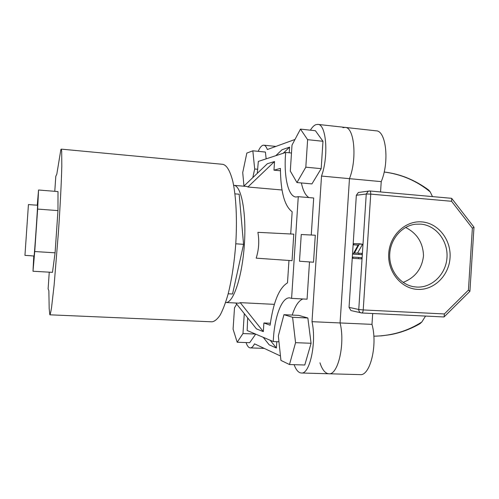 <?xml version="1.0" encoding="UTF-8"?>
<svg xmlns="http://www.w3.org/2000/svg" width="499" height="499" viewBox="0 0 499 499"><rect width="100%" height="100%" fill="white"/><g stroke="black" fill="none" stroke-linecap="round" stroke-linejoin="round"><path stroke-width="0.75" d="M34.032 255.999L34.038 256.006C34.275 257.615 37.98 203.648 37.525 205.22L37.512 205.239M33.77 255.987L32.99 271.25L34.73 251.546L37.643 209.081L38.554 190.007L37.257 205.195M32.99 271.25L52.482 272.348L55.09 252.812L57.971 210.609L57.996 191.579L38.554 190.007M37.643 209.081L57.971 210.609M34.73 251.546L55.09 252.812M54.778 191.323L55.807 176.284L56.811 174.182L60.866 149.613L61.215 149.126L61.701 151.041L61.807 166.279C61.421 181.848 60.179 206.274 58.427 232.16L54.135 284.985L51.578 307.315C50.873 311.8 50.299 314.295 49.85 314.807L49.183 308.756L48.858 290.674L48.116 288.89L49.258 272.167M61.215 149.126L222.822 164.327C226.783 165.194 230.12 170.907 232.846 181.474C236.139 196.556 237.287 219.841 235.734 244.323C234.268 263.042 231.723 279.633 228.105 294.098C225.617 302.781 222.978 309.748 220.196 315C217.402 319.16 214.676 321.431 212.019 321.818L49.85 314.807M266.154 158.85L265.399 152.052L252.837 150.804L246.824 153.099L242.72 172.579L243.961 186.058M252.8 177.625L254.683 168.999L252.837 150.804M254.683 168.999L257.752 169.286M296.961 182.553L311.931 183.906L321.181 168.656L322.972 141.286L315.418 130.726L300.467 129.11L292.009 145.103L290.299 171.076L296.961 182.553L305.818 167.184L321.181 168.656M305.818 167.184L307.621 139.676L322.972 141.286M307.621 139.676L300.467 129.11M278.342 335.933L280.937 360.397L289.489 364.538L304.783 365.006L311.083 343.268L307.858 317.994L298.758 315.38L283.937 314.688L278.342 335.933M289.489 364.538L295.564 342.682L311.083 343.268M295.564 342.682L292.595 317.289L307.858 317.994M292.595 317.289L283.937 314.688M236.701 304.134L234.511 307.783L233.089 329.153L237.187 342.239L249.675 342.701L255.681 334.118M237.187 342.239L242.969 333.55L255.513 334.049M242.969 333.55L244.285 313.634M345.146 127.407L376.121 130.825C386.151 130.582 389.594 162.094 381.23 181.624L349.468 178.661C357.29 158.857 354.315 127.058 345.096 127.401L342.925 127.675M421.88 221.905C438.272 223.128 451.308 239.9 450.048 257.727C449.031 275.567 433.962 290.424 417.544 289.383C401.109 288.609 387.424 271.762 388.727 253.492C389.788 235.204 405.506 220.415 421.88 221.905M416.634 287.062C431.947 288.048 446.031 274.188 446.985 257.534C448.158 240.898 435.976 225.249 420.676 224.12L415.561 224.213C401.739 225.741 390.149 239.289 389.713 254.696C389.145 270.096 399.836 284.324 413.528 286.694L416.634 287.062M405.606 227.45C417.095 233.332 423.065 242.782 423.514 255.8C421.954 268.78 415.156 277.644 403.111 282.403M430.194 191.866C416.721 180.838 401.377 174.226 384.168 172.024C399.967 173.833 414.781 179.821 428.616 189.988L430.194 191.866L432.483 196.606M380.562 191.947L381.23 181.624M319.953 362.792C322.217 369.753 325.167 373.408 328.797 373.763L360.047 374.624C370.102 376.277 377.862 344.821 371.986 324.369L372.684 313.509M371.986 324.369L340.075 322.94C345.352 343.586 338.023 375.41 328.797 373.763C338.023 375.41 345.352 343.586 340.075 322.94L349.468 178.661L321.524 176.06C328.847 156.012 326.296 123.952 317.813 124.394L315.811 124.688C313.952 125.442 312.149 127.276 310.397 130.183M351.814 310.752L350.934 310.553L349.051 307.378L358.762 309.486L366.254 194.017L356.342 195.277L349.051 307.378M356.342 195.277L358.376 192.464L359.492 192.315M419.983 323.708C410.421 329.178 400.51 332.839 390.262 334.686L381.716 335.839L373.826 336.207C391.715 335.846 407.72 331.099 421.842 321.974L425.535 316.067M361.663 257.634L361.588 258.875L352.93 258.314L353.005 257.091L361.663 257.634M353.803 244.872L353.878 243.649L359.473 243.762L354.465 252.956L361.943 253.38L361.862 254.621L356.236 254.328L353.217 253.866L358.188 244.972L353.803 244.872L358.107 245.121M359.473 243.762L362.536 244.261L357.54 253.105M421.842 321.974L419.99 323.708M443.692 316.94L444.129 316.89L444.36 313.952L468.43 290.1L469.908 291.366M468.43 290.1L472.378 228.18L474 227.176M472.378 228.18L451.57 201.284L451.726 198.402L451.283 198.303M358.862 253.168L358.781 254.409L361.862 254.621M359.455 244.042L362.536 244.261M358.781 254.409L353.198 254.122M358.588 257.428L358.507 258.675L361.588 258.875M358.507 258.675L352.93 258.314M317.813 124.394L345.096 127.401C354.315 127.058 357.29 158.857 349.468 178.661L340.075 322.94L312 321.687L321.524 176.06M294.99 139.464L267.333 149.538C266.366 146.8 265.187 145.346 263.79 145.19L262.717 145.352C261.158 146.007 259.661 148.003 258.22 151.334M257.278 173.353L258.332 161.408L285.715 152.445L291.485 153.025M301.39 182.952C303.012 190.643 305.531 195.521 308.95 197.585M285.715 152.445C283.538 175.517 287.979 196.594 295.982 197.005L298.277 196.675L313.69 197.991L311.264 235.023M31.287 255.756L24.95 255.369L28.437 204.571L34.768 205.052M225.61 302.5L225.766 302.513C233.17 303.461 242.165 277.282 244.342 244.915C246.606 212.555 241.267 185.403 233.806 185.329L233.651 185.322M225.766 302.513L239.021 303.174L240.225 302.65L274.375 304.353M256.187 258.151C258.856 249.675 259.43 241.067 257.889 232.341L293.786 234.143L292.046 260.696L256.187 258.151M233.806 185.329L246.955 186.483L247.884 187.006L282.041 189.994M298.277 196.675L291.597 298.371L289.651 297.878C281.523 297.173 274.138 318.038 273.265 341.559L247.155 330.513L247.679 317.882M288.965 260.478L287.493 282.864C279.141 287.892 273.346 302.007 270.102 325.211L263.896 322.965L263.322 331.623L256.461 328.885L235.802 303.012M243.805 186.208L267.364 163.728L274.537 161.539L273.97 170.165L280.432 168.412C280.613 191.678 284.524 206.124 292.164 211.763L290.705 233.987M273.97 170.165L280.444 170.77M228.186 293.774L232.546 294.005L243.568 244.335L239.164 194.211L234.96 193.855M235.771 243.799L243.568 244.335M273.265 341.559L278.96 341.771M291.597 298.371L307.066 299.182L309.505 261.938M302.924 298.963C298.67 300.604 295.102 305.974 292.227 315.075M299.5 261.227L301.253 234.518L315.293 235.222L313.522 262.218L299.5 261.227M263.896 322.965L270.371 323.246M294.111 364.682C296.075 369.996 298.477 372.772 301.309 373.002C309.785 374.643 316.728 342.501 312 321.687M246.044 342.564C247.223 345.988 248.633 347.766 250.28 347.897C251.733 347.928 253.136 346.574 254.502 343.836L280.469 355.987M263.173 337.287L269.186 344.815L276.39 348.015L276.808 341.69M283.189 153.274L289.607 147.136L282.035 149.731L275.785 155.694M289.607 147.136L289.233 152.794M270.215 340.268L276.39 348.015M247.884 187.006L274.537 161.539M240.225 302.65L263.322 331.623M451.57 201.284L370.738 194.111L363.222 309.935L444.36 313.952M361.625 312.967L361.725 312.979C362.53 312.848 363.029 311.838 363.222 309.935L358.762 309.486C358.737 311.045 359.386 312.131 360.69 312.761L361.625 312.967M370.738 194.111C370.788 192.24 370.433 191.192 369.672 190.967L368.343 191.123L366.254 194.017L370.738 194.111M444.434 316.584L469.846 291.385M473.988 227.376L469.921 291.148M443.811 316.952L361.725 312.979L350.934 310.553M473.95 227.157L451.988 198.739M358.376 192.464L369.672 190.967L451.439 198.303M275.891 146.419L263.79 145.19M37.525 205.22L34.78 205.008M34.337 256.024L31.294 255.837M328.797 373.763L301.309 373.002M264.233 348.389L250.28 347.897"/></g></svg>
